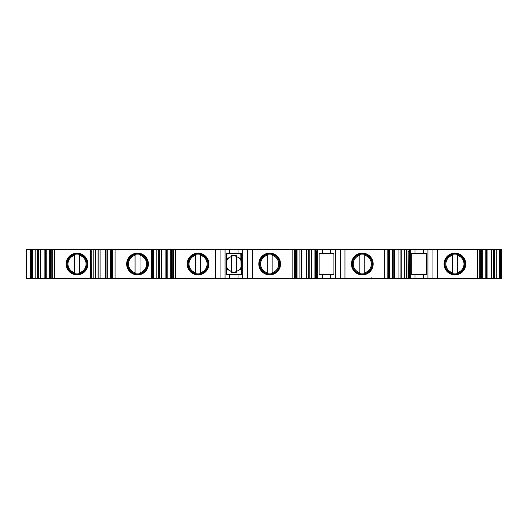 <?xml version="1.0" encoding="UTF-8"?>
<svg xmlns="http://www.w3.org/2000/svg" width="528" height="528" viewBox="0 0 528 528"><rect width="100%" height="100%" fill="white"/><g stroke="black" fill="none" stroke-linecap="round" stroke-linejoin="round"><path stroke-width="0.79" d="M240.847 260.396A7.841 7.841 0 0 0 236.353 256.555L236.353 255.671A8.686 8.686 0 0 0 231.416 255.671L231.416 272.329A8.686 8.686 0 0 0 236.353 272.329L236.353 271.445A7.841 7.841 0 0 0 240.907 267.478M226.459 253.255L226.459 274.745L226.954 253.255L226.459 253.255L241.276 253.255L241.276 274.745L240.781 253.255L241.276 253.255M242.675 249.553L172.22 249.553L172.3 278.447L295.515 278.447L295.515 249.553L242.675 249.553L242.675 278.447M226.459 274.745L241.276 274.745M269.683 253.13A10.87 10.87 0 0 0 258.812 264A10.87 10.87 0 0 0 269.683 274.87A10.87 10.87 0 0 0 280.546 264A10.87 10.87 0 0 0 269.683 253.13M267.214 254.423L267.214 255.301A9.042 9.042 0 0 0 267.214 272.699L267.214 254.423A9.893 9.893 0 0 1 279.576 264A9.893 9.893 0 0 1 269.683 273.893A9.893 9.893 0 0 1 259.789 264A9.893 9.893 0 0 1 272.151 254.423L272.151 273.577A9.893 9.893 0 0 1 259.789 264A9.893 9.893 0 0 1 272.151 254.423L272.151 255.301A9.042 9.042 0 0 1 272.151 272.699L272.151 273.577A9.893 9.893 0 0 0 274.705 272.521M501.435 276.487L501.574 251.513L500.656 251.526L500.656 276.474L501.435 276.487L501.6 278.447L501.6 249.553L311.513 249.553L311.513 278.447L295.515 278.447M311.513 249.553L295.515 249.553M296.406 249.553L296.406 278.447M315.374 249.553L315.374 278.447L311.513 278.447M316.199 276.487L316.331 251.513L315.414 251.526L315.5 278.447L315.5 276.474L316.199 276.487L316.199 278.447L316.866 278.447L316.866 249.553M315.374 278.447L316.199 278.447M316.331 251.513L315.414 251.526M388.133 249.553L388.133 278.447L316.866 278.447M319.103 274.745L333.92 274.745L333.92 253.255L319.103 253.255L319.103 274.745M362.3 253.13A10.87 10.87 0 0 0 351.437 264A10.87 10.87 0 0 0 362.3 274.87A10.87 10.87 0 0 0 373.171 264A10.87 10.87 0 0 0 362.3 253.13M362.3 254.107A9.893 9.893 0 0 1 372.194 264A9.893 9.893 0 0 1 362.3 273.893A9.893 9.893 0 0 1 352.407 264A9.893 9.893 0 0 1 362.3 254.107A9.893 9.893 0 0 1 372.194 264A9.893 9.893 0 0 1 362.3 273.893A9.893 9.893 0 0 1 352.407 264A9.893 9.893 0 0 1 362.3 254.107A9.893 9.893 0 0 1 372.194 264A9.893 9.893 0 0 1 362.3 273.893A9.893 9.893 0 0 1 352.407 264A9.893 9.893 0 0 1 362.3 254.107M404.131 249.553L404.131 278.447L388.133 278.447M389.024 249.553L389.024 278.447M407.992 249.553L407.992 278.447L404.131 278.447M408.817 276.487L408.956 251.513L408.038 251.526L408.118 278.447L408.118 276.474L408.817 276.487L408.817 278.447L409.484 278.447L409.484 249.553M407.992 278.447L408.817 278.447M408.956 251.513L408.038 251.526M480.757 249.553L480.757 278.447L409.484 278.447M411.721 274.745L426.545 274.745L426.545 253.255L411.721 253.255L411.721 274.745M454.925 253.13A10.87 10.87 0 0 0 444.055 264A10.87 10.87 0 0 0 454.925 274.87A10.87 10.87 0 0 0 465.788 264A10.87 10.87 0 0 0 454.925 253.13M452.45 254.423L452.45 255.301A9.042 9.042 0 0 0 452.45 272.699L452.45 254.423A9.893 9.893 0 0 1 464.818 264A9.893 9.893 0 0 1 454.925 273.893A9.893 9.893 0 0 1 445.031 264A9.893 9.893 0 0 1 457.393 254.423L457.393 273.577A9.893 9.893 0 0 1 445.031 264A9.893 9.893 0 0 1 457.393 254.423L457.393 255.301A9.042 9.042 0 0 1 457.393 272.699L457.393 273.577A9.893 9.893 0 0 0 459.947 272.521M198.053 253.13A10.87 10.87 0 0 1 208.923 264A10.87 10.87 0 0 1 198.053 274.87A10.87 10.87 0 0 1 187.189 264A10.87 10.87 0 0 1 198.053 253.13M198.053 273.893A9.893 9.893 0 0 1 188.166 264A9.893 9.893 0 0 1 198.053 254.107A9.893 9.893 0 0 1 207.946 264A9.893 9.893 0 0 1 195.584 273.577L195.584 272.699L195.584 273.577A9.893 9.893 0 0 0 200.528 273.577L200.528 254.423A9.893 9.893 0 0 1 200.528 273.577L200.528 272.699A9.042 9.042 0 0 0 200.528 255.301L200.528 254.423A9.893 9.893 0 0 0 195.584 254.423L195.584 272.699A9.042 9.042 0 0 1 195.584 255.301L195.584 254.423A9.893 9.893 0 0 1 198.053 254.107M193.03 255.479A9.893 9.893 0 0 1 195.584 254.423M171.712 249.553L171.712 278.447L172.22 278.447L172.22 249.553L171.395 249.553L171.395 278.447L152.361 278.447L152.361 249.553L151.259 249.553L151.259 278.447L151.543 276.487L152.321 276.474L152.321 251.526L151.404 251.513L152.321 251.526M171.395 249.553L156.222 249.553L156.222 278.447M156.222 249.553L152.361 249.553M151.543 278.447L152.236 278.447L152.236 276.474L152.361 278.447M151.404 251.513L151.543 276.487M137.544 253.13A10.87 10.87 0 0 1 148.414 264A10.87 10.87 0 0 1 137.544 274.87A10.87 10.87 0 0 1 126.674 264A10.87 10.87 0 0 1 137.544 253.13M151.259 278.447L111.712 278.447L111.784 249.553L112.735 249.553L112.735 278.447M151.259 249.553L112.735 249.553M137.544 254.107A9.893 9.893 0 0 0 135.076 254.423L135.076 255.301L135.076 254.423A9.893 9.893 0 0 1 147.437 264A9.893 9.893 0 0 1 137.544 273.893A9.893 9.893 0 0 1 127.651 264A9.893 9.893 0 0 1 140.012 254.423L140.012 255.301L140.012 254.423A9.893 9.893 0 0 1 137.544 273.893A9.893 9.893 0 0 1 132.521 272.521M111.197 249.553L111.197 278.447L111.712 278.447L111.712 249.553L110.88 249.553L110.88 278.447L91.852 278.447L91.852 249.553L90.743 249.553L90.743 278.447L91.027 276.487L91.806 276.474L91.806 251.526L90.895 251.513L91.806 251.526M110.88 249.553L95.713 249.553L95.713 278.447M95.713 249.553L91.852 249.553M90.895 251.513L91.027 276.487M91.027 278.447L91.727 278.447L91.727 276.474L91.852 278.447M77.035 253.13A10.87 10.87 0 0 1 87.899 264A10.87 10.87 0 0 1 77.035 274.87A10.87 10.87 0 0 1 66.165 264A10.87 10.87 0 0 1 77.035 253.13M90.743 278.447L51.196 278.447L51.275 249.553L52.226 249.553L52.226 278.447M90.743 249.553L52.226 249.553M77.035 254.107A9.893 9.893 0 0 0 74.56 254.423L74.56 255.301L74.56 254.423A9.893 9.893 0 0 1 86.929 264A9.893 9.893 0 0 1 77.035 273.893A9.893 9.893 0 0 1 67.142 264A9.893 9.893 0 0 1 79.504 254.423L79.504 255.301L79.504 254.423A9.893 9.893 0 0 1 77.035 273.893A9.893 9.893 0 0 1 72.006 272.521M50.688 249.553L50.688 278.447L51.196 278.447L51.196 249.553L50.371 249.553L50.371 278.447L31.337 278.447L31.337 249.553L30.353 249.553L30.353 278.447L30.518 276.487L31.297 276.474L31.297 251.526L30.38 251.513L31.297 251.526M50.371 249.553L35.198 249.553L35.198 278.447M35.198 249.553L31.337 249.553M30.38 251.513L30.518 276.487M30.518 278.447L31.218 278.447L31.218 276.474L31.337 278.447M30.353 278.447L26.4 278.447L26.4 249.553L30.103 249.553L30.353 252.516M496.756 249.553L496.756 278.447L480.757 278.447M481.642 249.553L481.642 278.447M500.617 249.553L500.617 278.447L496.756 278.447M501.435 278.447L500.735 278.447L500.735 276.474L500.617 278.447M501.574 251.513L500.656 251.526M26.4 249.553L26.4 278.447L26.4 249.553M140.012 272.699L140.012 255.301A9.042 9.042 0 0 1 140.012 272.699M135.076 272.699L135.076 255.301A9.042 9.042 0 0 0 135.076 272.699M79.504 272.699L79.504 255.301A9.042 9.042 0 0 1 79.504 272.699M74.56 272.699L74.56 255.301A9.042 9.042 0 0 0 74.56 272.699M364.769 254.285L364.769 273.577M364.769 254.423L364.769 255.301A9.042 9.042 0 0 1 364.769 272.699M359.832 254.423L359.832 273.577M236.353 256.555L236.353 271.445M231.416 256.555A7.841 7.841 0 0 0 226.888 260.449M226.829 267.425A7.841 7.841 0 0 0 231.416 271.445M238.036 274.745L238.036 278.447M238.036 249.553L238.036 253.255M247.678 249.553L247.678 278.447M252.325 249.553L252.325 278.447M292.169 249.553L292.169 278.447M269.683 274.454A10.454 10.454 0 0 1 259.228 264A10.454 10.454 0 0 1 269.683 253.546A10.454 10.454 0 0 1 280.137 264A10.454 10.454 0 0 1 269.683 274.454M269.683 273.893A9.893 9.893 0 0 1 267.214 273.577M294.492 249.553L294.492 278.447M295.442 249.553L295.442 278.447M296.03 249.553L296.03 278.447M297.033 249.553L297.033 278.447M299.944 249.553L299.944 278.447M301.158 249.553L301.158 278.447M301.858 249.553L301.858 278.447M306.332 249.553L306.332 278.447M308.319 249.553L308.319 278.447M309.177 249.553L309.177 278.447M311.685 249.553L311.685 278.447M314.074 249.553L314.074 278.447M317.704 249.553L317.704 278.447M229.7 274.745L229.7 278.447M322.344 274.745L322.344 278.447M322.344 249.553L322.344 253.255M330.68 274.745L330.68 278.447M335.32 249.553L335.32 278.447M330.68 249.553L330.68 253.255M340.322 249.553L340.322 278.447M344.969 249.553L344.969 278.447M384.787 249.553L384.787 278.447M362.3 274.454A10.454 10.454 0 0 1 351.853 264A10.454 10.454 0 0 1 362.3 253.546A10.454 10.454 0 0 1 372.755 264A10.454 10.454 0 0 1 362.3 274.454M387.11 249.553L387.11 278.447M388.06 249.553L388.06 278.447M388.648 249.553L388.648 278.447M389.651 249.553L389.651 278.447M392.561 249.553L392.561 278.447M393.776 249.553L393.776 278.447M394.475 249.553L394.475 278.447M398.957 249.553L398.957 278.447M400.937 249.553L400.937 278.447M401.801 249.553L401.801 278.447M404.309 249.553L404.309 278.447M406.692 249.553L406.692 278.447M410.322 249.553L410.322 278.447M414.968 274.745L414.968 278.447M414.968 249.553L414.968 253.255M423.304 274.745L423.304 278.447M427.944 249.553L427.944 278.447M423.304 249.553L423.304 253.255M432.947 249.553L432.947 278.447M437.587 249.553L437.587 278.447M477.411 249.553L477.411 278.447M454.925 274.454A10.454 10.454 0 0 1 444.47 264A10.454 10.454 0 0 1 454.925 253.546A10.454 10.454 0 0 1 465.373 264A10.454 10.454 0 0 1 454.925 274.454M454.925 273.893A9.893 9.893 0 0 1 452.45 273.577M479.728 249.553L479.728 278.447M480.678 249.553L480.678 278.447M229.7 249.553L229.7 253.255M225.06 249.553L225.06 278.447M220.057 249.553L220.057 278.447M215.417 249.553L215.417 278.447M175.567 249.553L175.567 278.447M198.053 274.454A10.454 10.454 0 0 1 187.605 264A10.454 10.454 0 0 1 198.053 253.546A10.454 10.454 0 0 1 208.507 264A10.454 10.454 0 0 1 198.053 274.454M173.25 249.553L173.25 278.447M170.702 249.553L170.702 278.447M167.792 249.553L167.792 278.447M166.584 249.553L166.584 278.447M165.884 249.553L165.884 278.447M161.403 249.553L161.403 278.447M159.423 249.553L159.423 278.447M158.558 249.553L158.558 278.447M156.05 249.553L156.05 278.447M153.668 249.553L153.668 278.447M115.058 249.553L115.058 278.447M137.544 274.454A10.454 10.454 0 0 1 127.09 264A10.454 10.454 0 0 1 137.544 253.546A10.454 10.454 0 0 1 147.998 264A10.454 10.454 0 0 1 137.544 274.454M137.544 273.893A9.893 9.893 0 0 1 135.076 273.577M110.194 249.553L110.194 278.447M107.283 249.553L107.283 278.447M106.069 249.553L106.069 278.447M105.369 249.553L105.369 278.447M100.894 249.553L100.894 278.447M98.908 249.553L98.908 278.447M98.05 249.553L98.05 278.447M95.535 249.553L95.535 278.447M93.152 249.553L93.152 278.447M54.542 249.553L54.542 278.447M77.035 274.454A10.454 10.454 0 0 1 66.581 264A10.454 10.454 0 0 1 77.035 253.546A10.454 10.454 0 0 1 87.483 264A10.454 10.454 0 0 1 77.035 274.454M77.035 273.893A9.893 9.893 0 0 1 74.56 273.577M49.678 249.553L49.678 278.447M46.768 249.553L46.768 278.447M45.56 249.553L45.56 278.447M44.86 249.553L44.86 278.447M40.379 249.553L40.379 278.447M38.399 249.553L38.399 278.447M37.534 249.553L37.534 278.447M35.026 249.553L35.026 278.447M32.644 249.553L32.644 278.447M481.265 249.553L481.265 278.447M482.275 249.553L482.275 278.447M485.186 249.553L485.186 278.447M486.394 249.553L486.394 278.447M487.093 249.553L487.093 278.447M491.575 249.553L491.575 278.447M493.555 249.553L493.555 278.447M494.419 249.553L494.419 278.447M496.927 249.553L496.927 278.447M499.31 249.553L499.31 278.447M359.832 272.699A9.042 9.042 0 0 1 359.832 255.301M226.816 269.122L233.884 272.732L240.926 269.161M240.834 258.713L233.884 255.268L226.908 258.753M371.204 277.721L371.943 278.447"/></g></svg>
